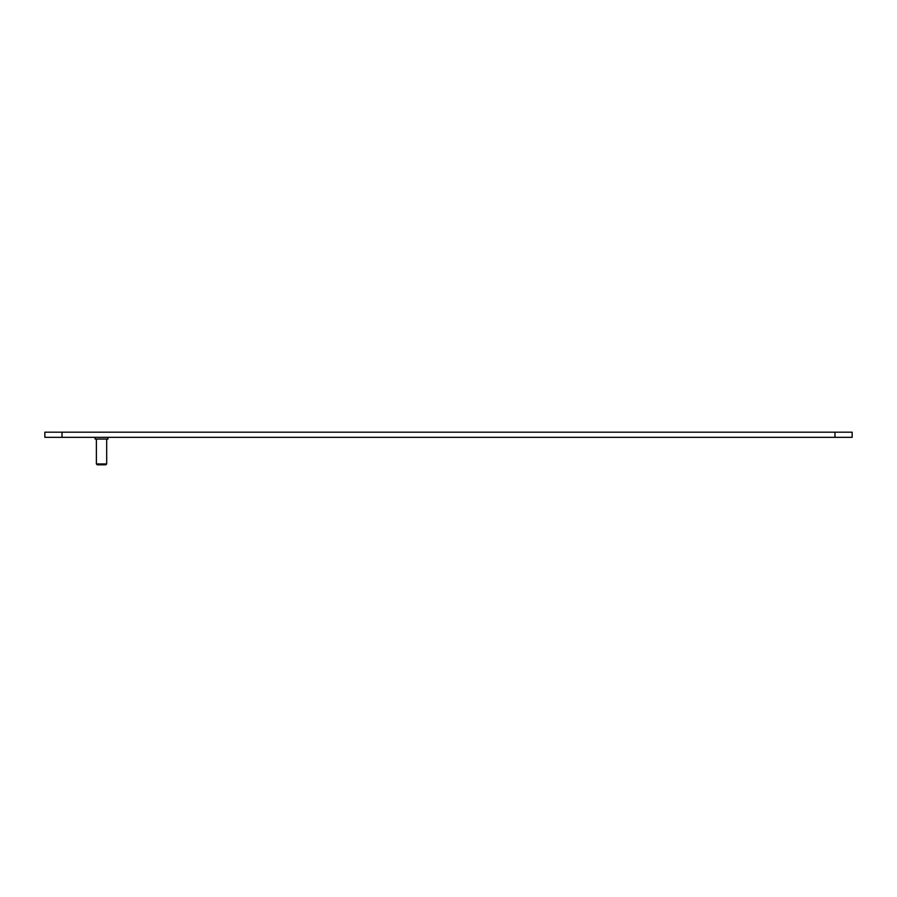 <?xml version="1.0" encoding="UTF-8"?>
<svg xmlns="http://www.w3.org/2000/svg" width="897" height="897" viewBox="0 0 897 897"><rect width="100%" height="100%" fill="white"/><g stroke="black" fill="none" stroke-linecap="round" stroke-linejoin="round"><path stroke-width="1.35" d="M834.972 432.186L44.85 432.186L44.85 437.332L852.15 437.332L852.15 432.186L834.972 432.186L834.972 437.332M106.687 463.962L105.824 464.814L97.235 464.814L96.383 463.962L106.687 463.962L106.687 439.048M96.383 463.962L96.383 439.048M95.093 437.332L95.093 439.048L107.976 439.048L107.976 437.332M62.028 432.186L62.028 437.332"/></g></svg>
